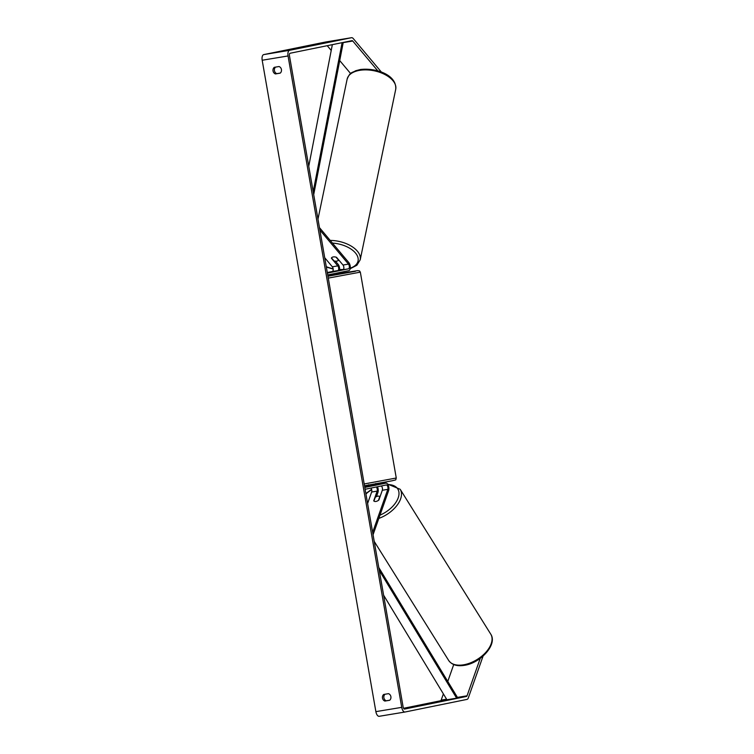 <?xml version="1.0" encoding="UTF-8"?>
<svg xmlns="http://www.w3.org/2000/svg" width="754" height="754" viewBox="0 0 754 754"><rect width="100%" height="100%" fill="white"/><g stroke="black" fill="none" stroke-linecap="round" stroke-linejoin="round"><path stroke-width="1.13" d="M381.241 485.991A2.611 1.254 -99.4 0 1 382.316 490.27L378.894 499.968A3.732 2.149 148 0 1 375.935 501.448A3.732 2.149 148 0 1 373.72 500.826L377.141 491.127A2.611 1.254 80.6 0 0 376.274 486.999M373.06 534.765L388.621 490.647A4.477 2.139 80.6 0 0 388.404 485.67A4.477 2.139 80.6 0 0 385.944 483.126A4.477 2.139 80.6 0 0 385.907 483.135L364.804 487.433M376.482 496.584L377.952 492.419A4.477 2.139 80.6 0 0 377.452 486.754M368.461 484.756L368.763 486.226L380.412 484.049A4.477 2.139 -99.4 0 1 380.45 484.04A4.477 2.139 -99.4 0 1 380.487 484.03M367.603 503.493L371.647 492.042A2.611 1.254 80.6 0 0 370.949 488.083M372.646 532.371L387.81 489.355A2.611 1.254 80.6 0 0 387.679 486.453A2.611 1.254 80.6 0 0 386.246 484.973A2.611 1.254 80.6 0 0 386.227 484.973L365.124 489.271M368.847 486L364.7 486.839M336.548 257.34A3.732 2.064 -168.2 0 0 333.259 256.935A3.732 2.064 -168.2 0 0 331.374 258.198L337.83 265.889A2.611 1.254 -99.4 0 1 338.697 268.66A2.611 1.254 -99.4 0 1 337.839 270.592L343.004 269.734A2.611 1.254 80.6 0 0 343.862 267.802A2.611 1.254 80.6 0 0 343.004 265.031L336.548 257.34M335.464 261.167L338.15 264.362A4.477 2.139 -99.4 0 1 339.507 270.441M319.46 227.623L348.819 262.59A4.477 2.139 -99.4 0 1 350.29 267.35A4.477 2.139 -99.4 0 1 348.819 270.658L327.717 274.956M324.71 257.717L332.335 266.793A2.611 1.254 -99.4 0 1 333.193 269.574A2.611 1.254 -99.4 0 1 332.344 271.506L327.293 272.533M319.875 230.017L348.499 264.117A2.611 1.254 -99.4 0 1 349.356 266.888A2.611 1.254 -99.4 0 1 348.499 268.82L327.396 273.118M338.527 260.139L336.03 257.152A3.732 2.064 -168.2 0 0 333.259 256.935A3.732 2.064 -168.2 0 0 331.506 257.906L334.003 260.893A3.732 2.064 -168.2 0 0 336.774 261.11A3.732 2.064 -168.2 0 0 338.527 260.139L338.603 259.791M480.251 658.355L467.046 695.801A2.243 1.074 -99.4 0 1 466.462 696.46L404.568 709.062A2.243 1.074 -99.4 0 1 404.549 709.062A2.243 1.074 -99.4 0 1 403.136 707.073L289.451 55.673A2.243 1.074 -99.4 0 1 290.111 53.251L352.005 40.65A2.243 1.074 -99.4 0 1 352.024 40.65A2.243 1.074 -99.4 0 1 352.768 41.027L377.792 70.838M385.049 694.236A3.732 3.28 -101.5 0 0 386.284 700.786L389.724 700.212M280.271 73.081L276.831 73.647A3.732 3.28 78.5 0 1 275.596 67.097M279.037 66.531A3.732 3.28 78.5 0 1 280.186 73.147L275.436 73.939A3.732 3.28 78.5 0 1 274.277 67.323L279.037 66.531M390.892 696.668A3.732 3.28 -101.5 0 0 388.489 693.661L383.729 694.453A3.732 3.28 -101.5 0 0 384.889 701.069L389.639 700.278A3.732 3.28 -101.5 0 0 390.892 696.668M405.002 712.012L379.224 716.291A5.221 2.498 -99.4 0 1 379.187 716.3A5.221 2.498 -99.4 0 1 375.878 711.644L262.185 60.245A5.221 2.498 -99.4 0 1 263.74 54.599L325.634 41.998A5.221 2.498 -99.4 0 1 325.671 41.988A5.221 2.498 -99.4 0 1 325.719 41.988M483.078 656.084L468.338 697.874A5.221 2.498 -99.4 0 1 466.98 699.401L405.087 712.002A5.221 2.498 -99.4 0 1 405.039 712.012A5.221 2.498 -99.4 0 1 401.731 707.356L288.047 55.956A5.221 2.498 -99.4 0 1 289.602 50.311L351.496 37.709A5.221 2.498 -99.4 0 1 351.534 37.7A5.221 2.498 -99.4 0 1 353.277 38.595L381.383 72.073M443.38 693.887L441.184 700.098A2.243 1.074 -99.4 0 1 440.6 700.749L403.55 708.298M453.719 664.557L447.772 681.437M327.227 45.692L331.213 50.443M339.715 60.574L350.629 73.572M386.284 700.786L384.889 701.069M276.831 73.647L275.436 73.939M379.79 496.556L378.47 500.317A3.732 2.149 148 0 1 375.935 501.448A3.732 2.149 148 0 1 373.937 501.071L375.266 497.31A3.732 2.149 148 0 1 377.792 496.179A3.732 2.149 148 0 1 379.79 496.556L379.988 496.867M338.866 272.684L338.8 274.041L331.892 275.219L331.703 274.117M339.055 272.835L336.359 273.193M333.984 271.383L338.508 270.639L333.984 271.383M375.812 483.465L376.01 484.568L373.409 485.463M338.895 272.844L336.388 273.353M383.607 595.189L446.933 699.769L456.632 698.157L379.29 570.429M456.632 698.157L457.113 696.866L378.772 567.498M332.344 44.656L308.754 166.257M342.109 42.667L313.193 191.723M342.401 42.601L343.061 43.364L313.702 194.655M380.412 484.049L385.907 483.135M382.316 490.27L387.81 489.355M371.647 492.042L377.141 491.127M343.004 269.734L348.499 268.82M343.004 265.031L348.499 264.117M332.344 271.506L337.839 270.592M332.335 266.793L337.83 265.889M359.762 70.329A24.816 13.713 11.8 0 1 385.115 74.646A24.816 13.713 11.8 0 1 395.727 89.283C396.981 74.646 375.388 67.568 360.337 69.528L355.605 70.763C351.967 73.063 350.308 71.498 347.132 79.161A24.816 13.713 11.8 0 1 359.762 70.329M395.727 89.283L360.205 259.819A24.816 13.713 -168.2 0 0 330.195 240.413M332.448 243.09A22.95 12.686 11.8 0 1 356.218 253.957A22.95 12.686 11.8 0 1 350.252 268.179M343.419 269.47A22.95 12.686 11.8 0 1 339.611 269.517M333.127 268.726A22.95 12.686 11.8 0 1 326.275 266.68M375.878 711.644L401.731 707.356M262.185 60.245L288.047 55.956M342.505 42.733L352.768 41.027M440.6 700.749L446.896 699.703M456.66 698.081L466.462 696.46M441.184 700.098L446.594 699.203M456.877 697.488L467.046 695.801M263.74 54.599L289.602 50.311M325.634 41.998L351.496 37.709M448.658 660.447A24.816 14.298 -32 0 0 463.522 664.821A24.816 14.298 -32 0 0 486.028 652.097A24.816 14.298 -32 0 0 490.741 634.133C497.781 644.463 480.562 663.105 464.294 665.348C457.056 666.508 451.844 664.877 448.658 660.447L374.22 541.4M371.684 489.704A22.95 13.223 -32 0 0 365.944 493.964M490.741 634.133L400.176 489.28A24.816 14.298 148 0 1 378.828 518.403M379.978 515.152A22.95 13.223 -32 0 0 398.593 496.575A22.95 13.223 -32 0 0 387.924 484.596M364.201 483.964L396.265 478.008C395.313 480.552 397.094 479.469 392.071 480.798L364.512 485.774L392.023 480.807M396.265 478.008L360.337 272.147L328.273 278.113M327.943 276.237L355.445 271.28L339.187 273.589L357.66 270.639L359.507 270.893L360.337 272.147M331.835 274.871L327.83 275.587L331.835 274.871M380.45 484.04L385.944 483.126M360.205 259.819L356.878 265.257L350.167 268.735M317.981 219.122L347.132 79.161M326.341 267.067L333.174 269.046M339.592 269.847L342.259 269.885M405.039 712.012L379.187 716.3M351.534 37.7L325.671 41.988M365.869 493.55L371.59 489.355M400.176 489.28L387.565 484.049"/></g></svg>
